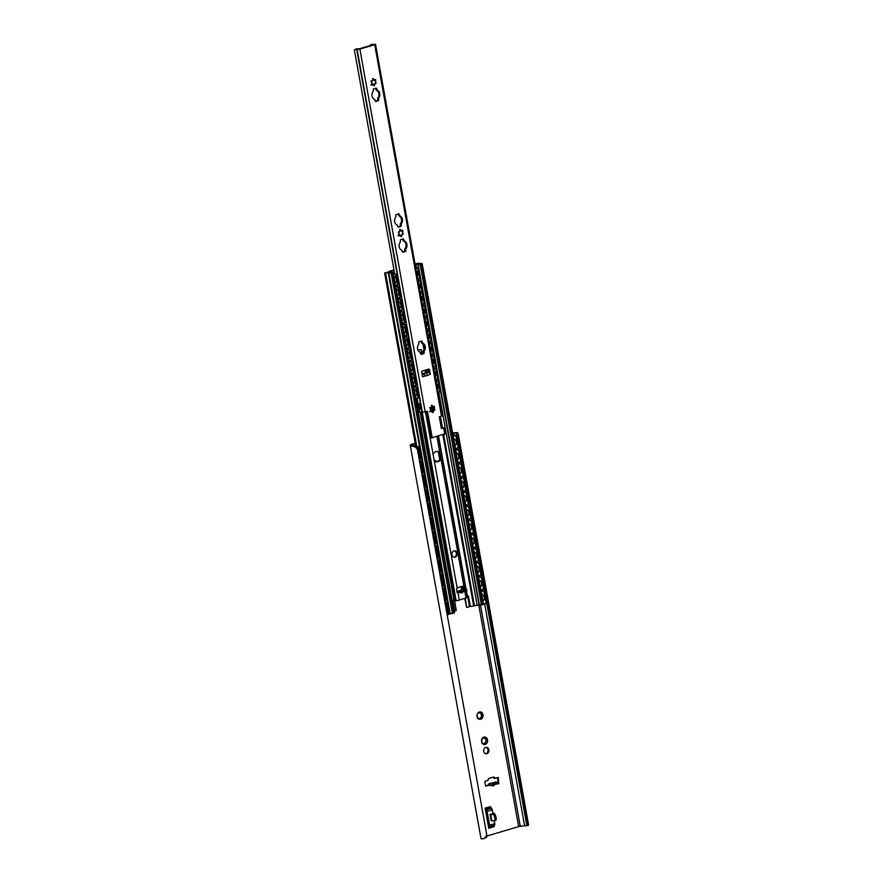 <?xml version="1.0" encoding="UTF-8"?>
<svg xmlns="http://www.w3.org/2000/svg" width="883" height="883" viewBox="0 0 883 883"><rect width="100%" height="100%" fill="white"/><g stroke="black" fill="none" stroke-linecap="round" stroke-linejoin="round"><path stroke-width="1.32" d="M485.749 747.437A3.234 2.638 -86.9 0 1 486.489 747.349A3.234 2.638 -86.9 0 1 488.939 750.716A3.234 2.638 -86.9 0 1 486.136 753.806A3.234 2.638 -86.9 0 1 483.674 750.881A3.234 2.638 -86.9 0 1 485.749 747.437M485.672 753.729A3.234 2.638 93.1 0 0 488.012 750.671A3.234 2.638 93.1 0 0 486.014 747.371M484.259 737.316L484.855 738.265L486.588 737.846L487.041 738.541A3.742 3.046 -86.9 0 1 487.548 741.345L487.306 742.261A3.742 3.046 -86.9 0 1 485.573 744.248L482.041 742.967A3.742 3.046 -86.9 0 1 481.544 740.175L483.52 737.261L484.259 737.316L483.509 737.272A3.742 3.046 -86.9 0 0 481.776 739.259M484.281 737.04A3.742 3.046 -86.9 0 1 486.522 737.857M482.085 743.331A1.424 1.17 -86.9 0 1 482.681 743.166L482.184 743.497M484.811 744.468A3.742 3.046 -86.9 0 1 482.571 743.663M487.041 738.541L487.548 741.345M484.59 744.292L484.679 743.85A1.424 1.17 -86.9 0 1 485.915 742.217L486.853 742.283C485.374 742.228 484.899 742.769 485.44 743.894L485.573 744.248M482.041 742.967L481.544 740.175M484.679 738.243A1.424 1.17 -86.9 0 1 483.498 737.283M415.308 443.597L411.842 444.778L411.919 445.529A3.841 0.618 -10.2 0 0 411.919 445.54A3.841 0.618 -10.2 0 0 413.233 445.772L416.29 446.224L417.438 449.48L486.676 834.325L486.654 837.294L483.895 838.464M452.626 432.968L454.458 432.747A5.441 0.883 169.8 0 1 457.504 432.659L458.178 433.553L458.1 437.438L456.301 434.37L526.864 825.737A3.841 0.618 -10.2 0 0 524.601 825.782L518.641 826.62L486.831 836.035M477.526 717.835A3.742 3.046 -86.9 0 1 477.019 715.042L477.25 714.126A3.742 3.046 -86.9 0 1 478.994 712.128L479.756 711.908A3.742 3.046 -86.9 0 1 481.997 712.724L482.515 713.409A3.742 3.046 -86.9 0 1 483.023 716.212L482.791 717.128A3.742 3.046 -86.9 0 1 481.047 719.115L480.286 719.336A3.742 3.046 -86.9 0 1 478.045 718.53L477.019 715.042M434.05 460.496L434.535 460.584A3.742 3.046 -86.9 0 1 436.776 461.39L437.24 461.677M494.072 785.164L493.189 785.991L491.246 785.296M491.544 785.318L489.557 785.594L489.447 785.009L485.584 786.157L484.734 781.444L488.1 780.318A1.623 1.313 -86.9 0 1 489.105 778.365L493.299 777.128A1.623 1.313 -86.9 0 1 494.866 778.32L498.266 777.437L498.641 782.283M492.857 813.155L493.001 813.111A2.02 1.645 -86.9 0 1 494.944 814.49M488.752 828.276L485.131 808.166L486.367 809.832A2.02 1.126 73.5 0 1 487.107 811.411L489.59 825.186A2.02 1.126 73.5 0 1 489.414 826.709L488.752 828.276L493.906 826.742L494.568 825.186A2.02 1.126 -106.5 0 0 494.745 823.651L494.226 820.804M486.312 742.228L486.39 741.08A1.424 1.17 -86.9 0 1 485.981 738.806L486.003 738.011M479.756 711.908L480.341 713.133L481.997 712.724M480.286 719.336L478.045 718.53M477.56 718.199A1.424 1.17 -86.9 0 1 478.167 718.034L477.659 718.365M480.164 713.111A1.424 1.17 -86.9 0 1 478.983 712.151L477.284 714.093M482.515 713.409L483.023 716.212M480.065 719.159L480.164 718.718A1.424 1.17 -86.9 0 1 481.39 717.084L482.339 717.151C480.849 717.095 480.385 717.636 480.926 718.762L481.047 719.115M481.787 717.095L481.864 715.947A1.424 1.17 -86.9 0 1 481.456 713.674L481.478 712.879M435.816 461.71L436.776 461.39M436.908 451.401A5.254 4.283 93.1 0 1 439.657 453.365L440.407 457.571A5.254 4.283 93.1 0 1 436.345 461.842L436.257 461.555M492.659 783.751L493.619 782.404L494.458 782.735L490.628 783.298M485.529 785.837L488.575 784.943M489.447 785.009L488.575 784.965A2.02 1.126 73.5 0 1 489.215 783.674A2.02 1.126 73.5 0 1 489.436 783.651L491.776 783.773L491.809 785.495L498.575 783.497M495.242 781.93L497.935 782.36L491.29 783.916M498.144 781.919L497.394 777.691M494.888 778.431L493.928 778.265A1.623 1.313 93.1 0 0 493.189 777.161M526.665 825.45L527.339 822.283C528.52 824.358 528.796 825.384 528.166 825.362M528.608 825.02L527.085 825.76M486.676 834.325C486.169 836.896 484.811 838.397 482.593 838.85L484.557 838.353M417.438 449.48C416.081 447.405 414.248 446.29 411.942 446.158A5.441 0.883 169.8 0 1 410.352 445.827A5.441 0.883 169.8 0 1 410.341 445.816L410.275 445.076A3.642 0.585 169.8 0 1 411.743 444.326L415.253 443.288M482.593 838.85A5.441 0.883 169.8 0 1 481.003 838.519A5.441 0.883 169.8 0 1 481.003 838.508L410.352 445.838M457.504 432.659L456.213 433.045L456.301 434.37L456.213 433.045A3.841 0.618 -10.2 0 0 453.95 433.089L452.67 433.233M495.385 820.428A2.02 1.126 -106.5 0 0 495.606 820.395A2.02 1.126 -106.5 0 0 496.202 818.519L494.91 818.905A2.02 1.126 73.5 0 1 494.314 820.782A2.02 1.126 73.5 0 1 494.094 820.804L491.202 820.76L490.065 814.435L491.577 813.994M494.91 818.905L494.491 816.554L495.771 816.168L496.202 818.519M491.489 814.016L494.248 814.137L492.968 814.523A2.02 1.126 73.5 0 1 494.491 816.554M495.771 816.168A2.02 1.126 -106.5 0 0 494.248 814.137M492.968 814.523L490.065 814.479M491.676 813.994L492.935 813.629L492.261 809.888A2.02 1.126 -106.5 0 0 491.522 808.298L490.286 806.643L485.131 808.166M488.332 825.903L485.562 810.539M493.917 814.126A2.02 1.645 93.1 0 0 492.99 813.111M458.1 437.438L527.339 822.283M465.087 598.486L466.71 607.504L464.745 598.586M454.469 600.606L456.257 610.583L454.613 600.617M461.632 590.418A3.157 2.572 -86.9 0 1 461.445 589.756L461.224 586.643M461.555 586.544L461.798 589.767A3.157 2.572 93.1 0 0 461.875 590.131M438.785 452.328L439.988 458.994M470.595 606.345L466.71 607.504M439.723 459.524L438.376 451.997M481.599 594.016A3.642 2.384 71.6 0 1 484.215 597.438A3.642 2.384 71.6 0 1 482.913 600.937A3.642 2.384 71.6 0 1 482.846 600.959A3.642 3.642 0 0 0 483.111 600.859M445.518 605.583A3.642 1.634 75.1 0 1 446.566 611.356M479.061 579.877A3.642 2.384 71.6 0 1 481.665 583.31A3.642 2.384 71.6 0 1 480.374 586.798A3.642 2.384 71.6 0 1 480.308 586.82M442.979 591.444A3.642 1.634 75.1 0 1 444.017 597.217M476.511 565.738A3.642 2.384 71.6 0 1 479.127 569.171A3.642 2.384 71.6 0 1 477.824 572.67A3.642 2.384 71.6 0 1 477.758 572.681M440.429 577.305A3.642 1.634 75.1 0 1 441.478 583.089M473.972 551.599A3.642 2.384 71.6 0 1 476.577 555.032A3.642 2.384 71.6 0 1 475.286 558.531A3.642 2.384 71.6 0 1 475.22 558.542M437.891 563.166A3.642 1.634 75.1 0 1 438.928 568.95M471.423 537.471A3.642 2.384 71.6 0 1 474.039 540.893A3.642 2.384 71.6 0 1 472.736 544.392A3.642 2.384 71.6 0 1 472.681 544.414M435.352 549.027A3.642 1.634 75.1 0 1 436.39 554.811M468.884 523.332A3.642 2.384 71.6 0 1 471.5 526.754A3.642 2.384 71.6 0 1 470.197 530.253A3.642 2.384 71.6 0 1 470.131 530.275M432.802 534.888A3.642 1.634 75.1 0 1 433.84 540.672M466.334 509.193A3.642 2.384 71.6 0 1 468.95 512.615A3.642 2.384 71.6 0 1 467.648 516.114A3.642 2.384 71.6 0 1 467.593 516.136A3.642 3.642 0 0 0 467.847 516.036M430.264 520.76A3.642 1.634 75.1 0 1 431.301 526.533M463.796 495.054A3.642 2.384 71.6 0 1 466.412 498.487A3.642 2.384 71.6 0 1 465.109 501.974A3.642 2.384 71.6 0 1 465.043 501.997M427.714 506.621A3.642 1.634 75.1 0 1 428.752 512.394M461.257 480.915A3.642 2.384 71.6 0 1 463.862 484.348A3.642 2.384 71.6 0 1 462.56 487.846A3.642 2.384 71.6 0 1 462.504 487.858M425.176 492.482A3.642 1.634 75.1 0 1 426.213 498.266M458.707 466.776A3.642 2.384 71.6 0 1 461.323 470.209A3.642 2.384 71.6 0 1 460.021 473.707A3.642 2.384 71.6 0 1 459.955 473.729M422.626 478.343A3.642 1.634 75.1 0 1 423.663 484.127M456.169 452.648A3.642 2.384 71.6 0 1 458.774 456.07A3.642 2.384 71.6 0 1 457.471 459.568A3.642 2.384 71.6 0 1 457.416 459.59M420.087 464.204A3.642 1.634 75.1 0 1 421.125 469.988M448.078 614.656A2.02 0.905 -104.9 0 0 448.244 614.656A2.02 0.905 -104.9 0 0 448.674 612.824L448.156 612.957A2.02 0.905 75.1 0 1 447.714 614.789A2.02 0.905 75.1 0 1 447.549 614.8L447.173 614.756M446.599 604.325L447.118 604.182A2.02 0.905 -104.9 0 0 445.816 602.096L445.286 602.239A2.02 0.905 75.1 0 1 446.599 604.325L448.156 612.957M447.118 604.182L448.674 612.824M485.341 603.63A2.02 1.325 -108.4 0 0 485.573 603.586A2.02 1.325 -108.4 0 0 486.301 601.665L485.86 601.809A2.02 1.325 71.6 0 1 485.131 603.729A2.02 1.325 71.6 0 1 484.855 603.773L483.354 603.773M484.303 593.177L484.745 593.023A2.02 1.325 -108.4 0 0 483.023 591.058L482.593 591.202A2.02 1.325 71.6 0 1 484.303 593.177L485.86 601.809M482.593 591.202L481.092 591.202M484.745 593.023L486.301 601.665M445.529 600.528A2.02 0.905 -104.9 0 0 445.694 600.517A2.02 0.905 -104.9 0 0 446.136 598.685L445.606 598.829A2.02 0.905 75.1 0 1 445.175 600.65A2.02 0.905 75.1 0 1 445.01 600.661L444.624 600.617M444.061 590.186L444.579 590.043A2.02 0.905 -104.9 0 0 443.266 587.957L442.747 588.1A2.02 0.905 75.1 0 1 444.061 590.186L445.606 598.829M444.579 590.043L446.136 598.685M482.802 589.491A2.02 1.325 -108.4 0 0 483.023 589.447A2.02 1.325 -108.4 0 0 483.752 587.526L483.321 587.67A2.02 1.325 71.6 0 1 482.593 589.59A2.02 1.325 71.6 0 1 482.306 589.634L480.816 589.634M481.765 579.038L482.195 578.895A2.02 1.325 -108.4 0 0 480.484 576.919L480.043 577.074A2.02 1.325 71.6 0 1 481.765 579.038L483.321 587.67M480.043 577.074L478.553 577.063M482.195 578.895L483.752 587.526M442.99 586.389A2.02 0.905 -104.9 0 0 443.156 586.378A2.02 0.905 -104.9 0 0 443.586 584.546L443.067 584.689A2.02 0.905 75.1 0 1 442.626 586.522A2.02 0.905 75.1 0 1 442.46 586.522L442.085 586.478M441.511 576.047L442.041 575.904A2.02 0.905 -104.9 0 0 440.727 573.818L440.209 573.961A2.02 0.905 75.1 0 1 441.511 576.047L443.067 584.689M442.041 575.904L443.586 584.546M480.253 575.352A2.02 1.325 -108.4 0 0 480.484 575.308A2.02 1.325 -108.4 0 0 481.213 573.398L480.771 573.542A2.02 1.325 71.6 0 1 480.043 575.451A2.02 1.325 71.6 0 1 479.767 575.495L478.266 575.495M479.226 564.899L479.657 564.756A2.02 1.325 -108.4 0 0 477.935 562.791L477.504 562.935A2.02 1.325 71.6 0 1 479.226 564.899L480.771 573.542M477.504 562.935L476.003 562.924M479.657 564.756L481.213 573.398M440.44 572.25A2.02 0.905 -104.9 0 0 440.606 572.239A2.02 0.905 -104.9 0 0 441.047 570.407L440.518 570.55A2.02 0.905 75.1 0 1 440.087 572.383A2.02 0.905 75.1 0 1 439.922 572.394L439.546 572.339M438.972 561.908L439.491 561.776A2.02 0.905 -104.9 0 0 438.189 559.679L437.659 559.822A2.02 0.905 75.1 0 1 438.972 561.908L440.518 570.55M439.491 561.776L441.047 570.407M477.714 561.213A2.02 1.325 -108.4 0 0 477.935 561.169A2.02 1.325 -108.4 0 0 478.663 559.259L478.233 559.403A2.02 1.325 71.6 0 1 477.504 561.312A2.02 1.325 71.6 0 1 477.217 561.356L475.727 561.356M476.677 550.76L477.107 550.617A2.02 1.325 -108.4 0 0 475.396 548.652L474.955 548.796A2.02 1.325 71.6 0 1 476.677 550.76L478.233 559.403M474.955 548.796L473.465 548.796M477.107 550.617L478.663 559.259M437.902 558.111A2.02 0.905 -104.9 0 0 438.067 558.1A2.02 0.905 -104.9 0 0 438.498 556.279L437.979 556.411A2.02 0.905 75.1 0 1 437.549 558.244A2.02 0.905 75.1 0 1 437.372 558.255L436.997 558.199M436.423 547.769L436.953 547.637A2.02 0.905 -104.9 0 0 435.639 545.551L435.12 545.683A2.02 0.905 75.1 0 1 436.423 547.769L437.979 556.411M436.953 547.637L438.498 556.279M475.164 547.074A2.02 1.325 -108.4 0 0 475.396 547.03A2.02 1.325 -108.4 0 0 476.125 545.12L475.683 545.264A2.02 1.325 71.6 0 1 474.966 547.184A2.02 1.325 71.6 0 1 474.679 547.228L473.178 547.217M474.138 536.621L474.568 536.478A2.02 1.325 -108.4 0 0 472.846 534.513L472.416 534.656A2.02 1.325 71.6 0 1 474.138 536.621L475.683 545.264M472.416 534.656L470.926 534.656M474.568 536.478L476.125 545.12M435.352 543.972A2.02 0.905 -104.9 0 0 435.529 543.961A2.02 0.905 -104.9 0 0 435.959 542.14L435.44 542.272A2.02 0.905 75.1 0 1 434.999 544.105A2.02 0.905 75.1 0 1 434.833 544.116L434.458 544.071M433.884 533.641L434.403 533.498A2.02 0.905 -104.9 0 0 433.1 531.411L432.571 531.544A2.02 0.905 75.1 0 1 433.884 533.641L435.44 542.272M434.403 533.498L435.959 542.14M472.626 532.946A2.02 1.325 -108.4 0 0 472.858 532.902A2.02 1.325 -108.4 0 0 473.575 530.981L473.145 531.125A2.02 1.325 71.6 0 1 472.416 533.045A2.02 1.325 71.6 0 1 472.129 533.089L470.639 533.078M471.588 522.482L472.03 522.339A2.02 1.325 -108.4 0 0 470.308 520.374L469.877 520.517A2.02 1.325 71.6 0 1 471.588 522.482L473.145 531.125M469.877 520.517L468.376 520.517M472.03 522.339L473.575 530.981M432.813 529.844A2.02 0.905 -104.9 0 0 432.979 529.833A2.02 0.905 -104.9 0 0 433.421 528.001L432.891 528.144A2.02 0.905 75.1 0 1 432.46 529.966A2.02 0.905 75.1 0 1 432.295 529.977L431.908 529.932M431.334 519.502L431.864 519.359A2.02 0.905 -104.9 0 0 430.551 517.272L430.032 517.416A2.02 0.905 75.1 0 1 431.334 519.502L432.891 528.144M431.864 519.359L433.421 528.001M470.076 518.807A2.02 1.325 -108.4 0 0 470.308 518.763A2.02 1.325 -108.4 0 0 471.036 516.842L470.606 516.985A2.02 1.325 71.6 0 1 469.877 518.906A2.02 1.325 71.6 0 1 469.59 518.95L468.089 518.95M469.05 508.354L469.48 508.211A2.02 1.325 -108.4 0 0 467.769 506.235L467.328 506.378A2.02 1.325 71.6 0 1 469.05 508.354L470.606 516.985M467.328 506.378L465.838 506.378M469.48 508.211L471.036 516.842M430.275 515.705A2.02 0.905 -104.9 0 0 430.44 515.694A2.02 0.905 -104.9 0 0 430.871 513.862L430.352 514.005A2.02 0.905 75.1 0 1 429.911 515.827A2.02 0.905 75.1 0 1 429.745 515.838L429.37 515.793M428.796 505.363L429.315 505.219A2.02 0.905 -104.9 0 0 428.012 503.133L427.482 503.277A2.02 0.905 75.1 0 1 428.796 505.363L430.352 514.005M429.315 505.219L430.871 513.862M467.537 504.668A2.02 1.325 -108.4 0 0 467.769 504.623A2.02 1.325 -108.4 0 0 468.487 502.703L468.056 502.857A2.02 1.325 71.6 0 1 467.328 504.767A2.02 1.325 71.6 0 1 467.052 504.811L465.551 504.811M466.5 494.215L466.941 494.072A2.02 1.325 -108.4 0 0 465.22 492.107L464.789 492.25A2.02 1.325 71.6 0 1 466.5 494.215L468.056 502.857M464.789 492.25L463.288 492.239M466.941 494.072L468.487 502.703M427.725 501.566A2.02 0.905 -104.9 0 0 427.891 501.555A2.02 0.905 -104.9 0 0 428.332 499.723L427.802 499.866A2.02 0.905 75.1 0 1 427.372 501.699A2.02 0.905 75.1 0 1 427.206 501.71L426.82 501.654M426.246 491.224L426.776 491.091A2.02 0.905 -104.9 0 0 425.463 488.994L424.944 489.138A2.02 0.905 75.1 0 1 426.246 491.224L427.802 499.866M426.776 491.091L428.332 499.723M464.999 490.529A2.02 1.325 -108.4 0 0 465.22 490.484A2.02 1.325 -108.4 0 0 465.948 488.575L465.518 488.718A2.02 1.325 71.6 0 1 464.789 490.628A2.02 1.325 71.6 0 1 464.502 490.672L463.012 490.672M463.961 480.076L464.392 479.933A2.02 1.325 -108.4 0 0 462.681 477.968L462.239 478.111A2.02 1.325 71.6 0 1 463.961 480.076L465.518 488.718M462.239 478.111L460.749 478.111M464.392 479.933L465.948 488.575M425.187 487.427A2.02 0.905 -104.9 0 0 425.352 487.416A2.02 0.905 -104.9 0 0 425.783 485.584L425.264 485.727A2.02 0.905 75.1 0 1 424.822 487.559A2.02 0.905 75.1 0 1 424.657 487.571L424.281 487.515M423.708 477.085L424.226 476.952A2.02 0.905 -104.9 0 0 422.924 474.866L422.394 474.999A2.02 0.905 75.1 0 1 423.708 477.085L425.264 485.727M424.226 476.952L425.783 485.584M462.449 476.39A2.02 1.325 -108.4 0 0 462.681 476.345A2.02 1.325 -108.4 0 0 463.409 474.436L462.968 474.579A2.02 1.325 71.6 0 1 462.239 476.489A2.02 1.325 71.6 0 1 461.964 476.533L460.462 476.533M461.412 465.937L461.853 465.794A2.02 1.325 -108.4 0 0 460.131 463.829L459.701 463.972A2.02 1.325 71.6 0 1 461.412 465.937L462.968 474.579M459.701 463.972L458.2 463.972M461.853 465.794L463.409 474.436M422.637 473.288A2.02 0.905 -104.9 0 0 422.802 473.277A2.02 0.905 -104.9 0 0 423.244 471.456L422.714 471.588A2.02 0.905 75.1 0 1 422.284 473.42A2.02 0.905 75.1 0 1 422.118 473.431L421.732 473.376M421.158 462.957L421.688 462.813A2.02 0.905 -104.9 0 0 420.374 460.727L419.855 460.86A2.02 0.905 75.1 0 1 421.158 462.957L422.714 471.588M421.688 462.813L423.244 471.456M459.911 462.25A2.02 1.325 -108.4 0 0 460.131 462.217A2.02 1.325 -108.4 0 0 460.86 460.297L460.429 460.44A2.02 1.325 71.6 0 1 459.701 462.361A2.02 1.325 71.6 0 1 459.414 462.405L457.924 462.394M458.873 451.798L459.303 451.654A2.02 1.325 -108.4 0 0 457.593 449.69L457.151 449.833A2.02 1.325 71.6 0 1 458.873 451.798L460.429 460.44M457.151 449.833L455.661 449.833M459.303 451.654L460.86 460.297M417.538 450.076A3.642 1.634 75.1 0 1 418.586 455.849M453.619 438.509A3.642 2.384 71.6 0 1 456.235 441.93A3.642 2.384 71.6 0 1 454.933 445.429A3.642 2.384 71.6 0 1 454.866 445.451M420.098 459.149A2.02 0.905 -104.9 0 0 420.264 459.149A2.02 0.905 -104.9 0 0 420.694 457.317L420.176 457.449A2.02 0.905 75.1 0 1 419.734 459.281A2.02 0.905 75.1 0 1 419.568 459.292L419.193 459.248M418.619 448.818L419.138 448.674A2.02 0.905 -104.9 0 0 417.836 446.588L417.306 446.732A2.02 0.905 75.1 0 1 418.619 448.818L420.176 457.449M417.306 446.732L416.511 446.621M419.138 448.674L420.694 457.317M457.361 448.123A2.02 1.325 -108.4 0 0 457.593 448.078A2.02 1.325 -108.4 0 0 458.321 446.158L457.88 446.301A2.02 1.325 71.6 0 1 457.151 448.222A2.02 1.325 71.6 0 1 456.875 448.266L455.374 448.266M456.323 437.67L456.765 437.515A2.02 1.325 -108.4 0 0 455.043 435.551L454.613 435.694A2.02 1.325 71.6 0 1 456.323 437.67L457.88 446.301M454.613 435.694L453.111 435.694M456.765 437.515L458.321 446.158M444.877 601.974L445.816 602.096M481.069 591.058L483.023 591.058M415.65 445.496L414.403 445.871M478.531 576.919L480.484 576.919M442.328 587.835L443.266 587.957M475.981 562.78L477.935 562.791M439.789 573.696L440.727 573.818M414.127 445.827L415.451 445.352M437.24 559.557L438.189 559.679M473.443 548.641L475.396 548.652M470.893 534.513L472.846 534.513M434.701 545.429L435.639 545.551M468.354 520.374L470.308 520.374M432.151 531.29L433.1 531.411M429.613 517.151L430.551 517.272M465.805 506.235L467.769 506.235M463.266 492.096L465.22 492.107M427.063 503.012L428.012 503.133M460.716 477.957L462.681 477.968M424.524 488.873L425.463 488.994M421.975 474.745L422.924 474.866M458.178 463.829L460.131 463.829M455.628 449.69L457.593 449.69M419.436 460.606L420.374 460.727M453.089 435.551L455.043 435.551M416.39 446.401L417.836 446.588M456.257 610.583L454.392 611.135M436.114 451.544A5.254 4.283 -86.9 0 1 437.328 451.401A5.254 4.283 -86.9 0 1 439.833 452.593L440.937 458.719A5.254 4.283 -86.9 0 1 436.754 461.897A5.254 4.283 -86.9 0 1 434.237 460.694L433.134 454.579A5.254 4.283 -86.9 0 1 436.114 451.544M459.668 592.46L457.14 592.747L456.5 589.204L457.217 588.398A0.806 0.662 -86.9 0 1 457.725 587.67L463.2 586.047A0.806 0.662 -86.9 0 1 463.917 586.411L464.05 586.996L463.167 586.599A0.806 0.662 93.1 0 0 462.924 586.135L463.487 589.491L462.88 586.146M453.972 557.195A3.234 2.638 93.1 0 0 456.379 554.127A3.234 2.638 93.1 0 0 454.326 550.815M464.05 586.996L464.679 586.787L465.153 589.369M467.339 597.46L466.169 590.992L467.328 597.614L456.864 600.705L453.906 599.7A1.214 0.993 -86.9 0 0 453.067 601.18L454.657 610.021A1.214 0.993 93.1 0 1 454.116 611.389M432.284 406.577L432.317 410.805A5.254 4.283 -86.9 0 1 432.195 411.103M453.994 550.893A3.234 2.638 -86.9 0 1 454.734 550.804A3.234 2.638 -86.9 0 1 457.195 554.171A3.234 2.638 -86.9 0 1 454.381 557.261A3.234 2.638 -86.9 0 1 451.93 554.347A3.234 2.638 -86.9 0 1 453.994 550.893M426.942 413.708A5.254 4.283 -86.9 0 1 425.617 412.791L424.966 411.997M431.445 410.893A5.254 4.283 93.1 0 0 431.787 409.668L431.566 406.82M464.359 589.325L463.939 586.996M456.864 600.705L456.147 600.661L422.262 412.339M461.555 591.18L462.405 589.844L459.789 590.617M457.096 592.493L457.615 592.338A1.821 1.015 73.5 0 1 458.2 591.058A1.821 1.015 73.5 0 1 458.398 591.036L459.933 591.113L460.032 592.648L466.798 590.65M458.409 592.394L457.615 592.35M464.193 589.314L466.367 589.491L459.458 591.257M463.001 591.93L462.107 592.99L460.407 592.636M394.017 270.198L389.933 271.478L392.482 272.417L388.332 273.046A3.841 0.618 -10.2 0 0 385.573 272.957L388.586 271.92L386.125 272.648A5.254 0.85 169.8 0 1 389.723 272.814A5.254 0.85 169.8 0 1 389.69 272.957L391.798 272.328A4.812 0.773 169.8 0 1 388.862 272.196L388.984 271.401L393.123 270.176A3.642 0.585 169.8 0 1 393.973 269.955M470.484 606.29A1.214 0.993 -86.9 0 1 469.303 605.396L467.714 596.566A1.214 0.993 93.1 0 0 467.217 595.771M483.156 604.259L471.301 606.334A1.214 0.993 93.1 0 1 470.12 605.44L468.531 596.61A1.214 0.993 -86.9 0 0 467.273 595.738L466.997 596.213M420.948 411.953L454.756 599.844L453.906 599.7L420.142 411.997M454.127 612.89L449.657 613.906A3.841 0.618 -10.2 0 0 448.73 613.696M388.586 271.92L388.686 272.505M415.021 263.807L418.465 263.222A3.841 0.618 -10.2 0 0 418.465 263.266A3.841 0.618 -10.2 0 0 420.849 263.41L422.129 263.498L420.12 264.227L415.131 264.425M415.087 264.183L416.368 264.05A4.812 0.773 169.8 0 1 419.171 264.227L421.279 263.598A5.254 0.85 169.8 0 1 417.074 263.52A5.254 0.85 169.8 0 1 417.074 263.487L415.076 264.083M427.935 369.359L428.487 372.383M427.769 372.35L427.273 369.547M418.056 350.352L421.191 349.436L421.997 352.825L421.445 353.2L421.997 352.825M421.798 353.211L420.606 353.564M416.588 389.447L417.118 389.304A2.02 0.828 -104.4 0 0 415.882 387.196L415.352 387.339A2.02 0.828 75.6 0 1 416.588 389.447L417.858 396.511A2.02 0.828 75.6 0 1 417.482 398.332A2.02 0.828 75.6 0 1 417.328 398.332L415.738 398.078M417.118 389.304L417.858 396.511M415.352 387.339L413.752 387.074M414.215 389.657A3.19 3.19 0 0 1 414.524 389.569A3.19 1.313 75.6 0 1 414.502 389.569A3.19 1.313 75.6 0 1 416.566 392.339A3.19 1.313 75.6 0 1 416.092 395.761A3.19 1.313 75.6 0 1 416.081 395.761M417.615 398.255L417.869 398.2A2.02 0.828 -104.4 0 0 418.012 398.189A2.02 0.828 -104.4 0 0 418.387 396.379M439.171 391.886A2.02 1.391 -109.1 0 0 439.392 391.842A2.02 1.391 -109.1 0 0 440.153 389.911L439.734 390.054A2.02 1.391 70.9 0 1 438.972 391.986A2.02 1.391 70.9 0 1 438.663 392.041L438.1 392.041M438.465 382.99L438.884 382.847A2.02 1.391 -109.1 0 0 437.096 380.893L436.688 381.048A2.02 1.391 70.9 0 1 438.465 382.99L439.734 390.054M436.688 381.048L436.114 381.048M436.621 383.862A3.19 2.185 70.9 0 1 437.593 389.237M438.884 382.847L440.153 389.911M414.326 376.875L414.855 376.743A2.02 0.828 -104.4 0 0 413.63 374.635L413.089 374.767A2.02 0.828 75.6 0 1 414.326 376.875L415.595 383.95A2.02 0.828 75.6 0 1 415.22 385.761A2.02 0.828 75.6 0 1 415.065 385.772L413.476 385.507M414.855 376.743L416.136 383.807L415.595 383.95M413.089 374.767L411.5 374.513M411.964 377.085A3.19 3.19 0 0 1 412.262 376.997A3.19 1.313 75.6 0 1 412.24 377.008A3.19 1.313 75.6 0 1 414.304 379.767A3.19 1.313 75.6 0 1 413.829 383.189A3.19 1.313 75.6 0 1 413.818 383.2M415.352 385.694L415.606 385.628A2.02 0.828 -104.4 0 0 415.761 385.628A2.02 0.828 -104.4 0 0 416.136 383.807M411.456 374.282L413.63 374.635M436.908 379.326A2.02 1.391 -109.1 0 0 437.129 379.271A2.02 1.391 -109.1 0 0 437.891 377.35L437.471 377.494A2.02 1.391 70.9 0 1 436.71 379.414A2.02 1.391 70.9 0 1 436.401 379.469L435.838 379.48M433.829 368.343L434.425 368.476A2.02 1.391 70.9 0 1 436.202 370.419L437.891 377.35M436.202 370.419L437.471 377.494M436.621 370.275A2.02 1.391 -109.1 0 0 434.844 368.332M412.063 364.315L412.604 364.171A2.02 0.828 -104.4 0 0 411.368 362.063L410.827 362.207A2.02 0.828 75.6 0 1 412.063 364.315L413.332 371.379A2.02 0.828 75.6 0 1 412.957 373.2A2.02 0.828 75.6 0 1 412.814 373.2L411.213 372.946M409.193 361.71L411.368 362.063M409.127 361.346L410.363 361.081L409.149 361.456M410.827 362.207L409.237 361.942M412.604 364.171L413.332 371.379M413.089 373.123L413.343 373.067A2.02 0.828 -104.4 0 0 413.498 373.056A2.02 0.828 -104.4 0 0 413.873 371.246M434.646 366.754A2.02 1.391 -109.1 0 0 434.866 366.71A2.02 1.391 -109.1 0 0 435.628 364.778L435.209 364.922A2.02 1.391 70.9 0 1 434.447 366.853A2.02 1.391 70.9 0 1 434.138 366.909L433.575 366.909M433.939 357.858L434.359 357.714A2.02 1.391 -109.1 0 0 432.582 355.761L432.162 355.915A2.02 1.391 70.9 0 1 433.939 357.858L435.209 364.922M432.162 355.915L431.599 355.915M432.107 358.73A3.19 2.185 70.9 0 1 433.067 364.105M434.359 357.714L435.628 364.778M409.8 351.743L410.341 351.611A2.02 0.828 -104.4 0 0 409.105 349.502L408.564 349.635A2.02 0.828 75.6 0 1 409.8 351.743L411.07 358.818A2.02 0.828 75.6 0 1 410.694 360.628A2.02 0.828 75.6 0 1 410.551 360.639L408.95 360.374M410.341 351.611L411.61 358.675L411.07 358.818M408.564 349.635L406.975 349.381M407.438 351.953A3.19 3.19 0 0 1 407.736 351.864A3.19 1.313 75.6 0 1 407.714 351.875A3.19 1.313 75.6 0 1 409.778 354.635A3.19 1.313 75.6 0 1 409.304 358.056A3.19 1.313 75.6 0 1 409.293 358.068M410.827 360.562L411.081 360.496A2.02 0.828 -104.4 0 0 411.235 360.496A2.02 0.828 -104.4 0 0 411.61 358.675M406.931 349.149L409.105 349.502M432.383 354.193A2.02 1.391 -109.1 0 0 432.604 354.138A2.02 1.391 -109.1 0 0 433.365 352.218L432.946 352.361A2.02 1.391 70.9 0 1 432.184 354.282A2.02 1.391 70.9 0 1 431.875 354.337L431.312 354.348M429.315 343.211L429.9 343.344A2.02 1.391 70.9 0 1 431.677 345.286L433.365 352.218M431.677 345.286L432.946 352.361M432.096 345.143A2.02 1.391 -109.1 0 0 430.319 343.2M407.538 339.182L408.078 339.039A2.02 0.828 -104.4 0 0 406.842 336.931L406.312 337.074A2.02 0.828 75.6 0 1 407.538 339.182L408.818 346.246A2.02 0.828 75.6 0 1 408.432 348.068A2.02 0.828 75.6 0 1 408.288 348.068L406.688 347.814M404.668 336.578L406.842 336.931M405.849 335.97L404.624 336.324M404.602 336.213L405.849 335.948M406.312 337.074L404.712 336.809M408.078 339.039L408.818 346.246M408.575 347.99L408.818 347.935A2.02 0.828 -104.4 0 0 408.972 347.924A2.02 0.828 -104.4 0 0 409.348 346.114M430.131 341.622A2.02 1.391 -109.1 0 0 430.341 341.578A2.02 1.391 -109.1 0 0 431.103 339.646L430.694 339.789A2.02 1.391 70.9 0 1 429.922 341.721A2.02 1.391 70.9 0 1 429.624 341.776L429.05 341.776M429.414 332.725L429.833 332.582A2.02 1.391 -109.1 0 0 428.056 330.628L427.637 330.783A2.02 1.391 70.9 0 1 429.414 332.725L430.694 339.789M427.637 330.783L427.074 330.783M427.582 333.597A3.19 2.185 70.9 0 1 428.542 338.973M429.833 332.582L431.103 339.646M405.286 326.611L405.816 326.478A2.02 0.828 -104.4 0 0 404.58 324.37L404.05 324.502A2.02 0.828 75.6 0 1 405.286 326.611L406.555 333.686A2.02 0.828 75.6 0 1 406.18 335.496A2.02 0.828 75.6 0 1 406.025 335.507L404.425 335.242M405.816 326.478L406.555 333.686M404.05 324.502L402.449 324.249M403.189 326.743L403.189 326.743A3.19 1.313 75.6 0 1 405.264 329.502A3.19 1.313 75.6 0 1 404.789 332.924A3.19 1.313 75.6 0 1 404.778 332.935A3.19 3.19 0 0 1 404.039 333.034M406.312 335.43L406.555 335.363A2.02 0.828 -104.4 0 0 406.71 335.363A2.02 0.828 -104.4 0 0 407.085 333.542M402.405 324.017L404.58 324.37M427.869 329.061A2.02 1.391 -109.1 0 0 428.078 329.006A2.02 1.391 -109.1 0 0 428.851 327.085L428.432 327.229A2.02 1.391 70.9 0 1 427.67 329.149A2.02 1.391 70.9 0 1 427.361 329.204L426.787 329.216M424.789 318.079L425.374 318.211A2.02 1.391 70.9 0 1 427.162 320.154L428.851 327.085M427.162 320.154L428.432 327.229M427.571 320.01A2.02 1.391 -109.1 0 0 425.794 318.068M403.023 314.05L403.553 313.906A2.02 0.828 -104.4 0 0 402.317 311.798L401.787 311.942A2.02 0.828 75.6 0 1 403.023 314.05L404.293 321.114A2.02 0.828 75.6 0 1 403.917 322.935A2.02 0.828 75.6 0 1 403.763 322.935L402.173 322.681M400.154 311.445L402.317 311.798M400.087 311.081L401.324 310.816L400.098 311.191M401.787 311.942L400.187 311.677M403.553 313.906L404.293 321.114M404.05 322.858L404.304 322.803A2.02 0.828 -104.4 0 0 404.447 322.792A2.02 0.828 -104.4 0 0 404.822 320.982M425.606 316.489A2.02 1.391 -109.1 0 0 425.816 316.445A2.02 1.391 -109.1 0 0 426.588 314.514L426.169 314.657A2.02 1.391 70.9 0 1 425.407 316.589A2.02 1.391 70.9 0 1 425.098 316.644L424.535 316.644M424.9 307.593L425.308 307.45A2.02 1.391 -109.1 0 0 423.531 305.496L423.123 305.65A2.02 1.391 70.9 0 1 424.9 307.593L426.169 314.657M423.123 305.65L422.549 305.65M423.056 308.465A3.19 2.185 70.9 0 1 424.028 313.84M425.308 307.45L426.588 314.514M400.761 301.478L401.29 301.346A2.02 0.828 -104.4 0 0 400.065 299.238L399.524 299.37A2.02 0.828 75.6 0 1 400.761 301.478L402.03 308.553A2.02 0.828 75.6 0 1 401.655 310.363A2.02 0.828 75.6 0 1 401.5 310.375L399.911 310.11M401.29 301.346L402.571 308.41L402.03 308.553M399.524 299.37L397.935 299.116M398.399 301.688A3.19 3.19 0 0 1 398.697 301.6A3.19 1.313 75.6 0 1 398.674 301.611A3.19 1.313 75.6 0 1 400.739 304.37A3.19 1.313 75.6 0 1 400.264 307.792A3.19 1.313 75.6 0 1 400.253 307.803A3.19 3.19 0 0 1 399.513 307.902M401.787 310.297L402.041 310.231A2.02 0.828 -104.4 0 0 402.184 310.231A2.02 0.828 -104.4 0 0 402.571 308.41M397.891 298.884L400.065 299.238M423.343 303.929A2.02 1.391 -109.1 0 0 423.564 303.873A2.02 1.391 -109.1 0 0 424.326 301.953L423.906 302.096A2.02 1.391 70.9 0 1 423.145 304.017A2.02 1.391 70.9 0 1 422.836 304.072L422.273 304.083M420.264 292.946L420.86 293.079A2.02 1.391 70.9 0 1 422.637 295.021L424.326 301.953M422.637 295.021L423.906 302.096M423.056 294.878A2.02 1.391 -109.1 0 0 421.279 292.935M398.498 288.918L399.028 288.774A2.02 0.828 -104.4 0 0 397.803 286.666L397.262 286.809A2.02 0.828 75.6 0 1 398.498 288.918L399.767 295.982A2.02 0.828 75.6 0 1 399.392 297.803A2.02 0.828 75.6 0 1 399.237 297.803L397.648 297.549M395.628 286.313L397.803 286.666M395.562 285.949L396.798 285.684L395.584 286.059M397.262 286.809L395.672 286.545M399.028 288.774L399.767 295.982M399.524 297.726L399.778 297.67A2.02 0.828 -104.4 0 0 399.933 297.659A2.02 0.828 -104.4 0 0 400.308 295.849M421.081 291.357A2.02 1.391 -109.1 0 0 421.301 291.313A2.02 1.391 -109.1 0 0 422.063 289.381L421.644 289.525A2.02 1.391 70.9 0 1 420.882 291.456A2.02 1.391 70.9 0 1 420.573 291.511L420.01 291.511M420.374 282.461L420.794 282.317A2.02 1.391 -109.1 0 0 419.017 280.364L418.597 280.518A2.02 1.391 70.9 0 1 420.374 282.461L421.644 289.525M418.597 280.518L418.034 280.518M418.531 283.333A3.19 2.185 70.9 0 1 419.502 288.708M420.794 282.317L422.063 289.381M434.359 371.29A3.19 2.185 70.9 0 1 435.33 376.666M409.701 364.524A3.19 3.19 0 0 1 409.999 364.436A3.19 1.313 75.6 0 1 409.977 364.436A3.19 1.313 75.6 0 1 412.041 367.207A3.19 1.313 75.6 0 1 411.566 370.628A3.19 1.313 75.6 0 1 411.555 370.628M429.844 346.158A3.19 2.185 70.9 0 1 430.805 351.533M405.176 339.392A3.19 3.19 0 0 1 405.485 339.304A3.19 1.313 75.6 0 1 405.452 339.304A3.19 1.313 75.6 0 1 407.516 342.074A3.19 1.313 75.6 0 1 407.052 345.496A3.19 1.313 75.6 0 1 407.041 345.496A3.19 3.19 0 0 1 406.29 345.606M425.319 321.026A3.19 2.185 70.9 0 1 426.29 326.401M400.65 314.26A3.19 3.19 0 0 1 400.959 314.171A3.19 1.313 75.6 0 1 400.937 314.171A3.19 1.313 75.6 0 1 403.001 316.942A3.19 1.313 75.6 0 1 402.527 320.363A3.19 1.313 75.6 0 1 402.516 320.363A3.19 3.19 0 0 1 401.776 320.474M420.794 295.893A3.19 2.185 70.9 0 1 421.765 301.269M396.401 289.05A3.19 1.313 75.6 0 1 396.412 289.039A3.19 1.313 75.6 0 1 398.476 291.809A3.19 1.313 75.6 0 1 398.001 295.231A3.19 1.313 75.6 0 1 397.99 295.231M396.235 276.346L396.776 276.213A2.02 0.828 -104.4 0 0 395.54 274.105L394.999 274.238A2.02 0.828 75.6 0 1 396.235 276.346L397.505 283.421A2.02 0.828 75.6 0 1 397.129 285.231A2.02 0.828 75.6 0 1 396.986 285.242L395.385 284.977M396.776 276.213L398.045 283.277L397.505 283.421M394.999 274.238L393.41 273.984M393.873 276.556A3.19 3.19 0 0 1 394.171 276.467A3.19 1.313 75.6 0 1 394.149 276.478A3.19 1.313 75.6 0 1 396.213 279.238A3.19 1.313 75.6 0 1 395.739 282.659A3.19 1.313 75.6 0 1 395.727 282.67A3.19 3.19 0 0 1 394.988 282.77M397.262 285.165L397.516 285.099A2.02 0.828 -104.4 0 0 397.67 285.099A2.02 0.828 -104.4 0 0 398.045 283.277M393.365 273.752L395.54 274.105M418.818 278.796A2.02 1.391 -109.1 0 0 419.039 278.741A2.02 1.391 -109.1 0 0 419.8 276.821L419.381 276.964A2.02 1.391 70.9 0 1 418.619 278.885A2.02 1.391 70.9 0 1 418.31 278.94L417.747 278.951M418.112 269.889L418.531 269.745A2.02 1.391 -109.1 0 0 416.754 267.803L416.334 267.946A2.02 1.391 70.9 0 1 418.112 269.889L419.381 276.964M416.334 267.946L415.772 267.957M416.279 270.761A3.19 2.185 70.9 0 1 417.24 276.136M418.531 269.745L419.8 276.821M420.584 353.454L421.445 353.2M421.644 352.803L421.081 349.668M436.092 380.915L437.096 380.893M393.299 273.377L394.535 273.112L393.321 273.498M399.061 298.266L397.847 298.631M402.339 323.642L403.586 323.377L402.361 323.763M406.864 348.774L408.101 348.509L406.886 348.895M412.637 373.664L411.412 374.028M414.889 386.235L413.674 386.588M413.652 386.478L414.502 385.672M411.39 373.906L412.24 373.112M397.825 298.509L398.674 297.714M413.719 386.842L415.882 387.196M434.425 368.476L433.862 368.487M431.566 355.783L432.582 355.761M429.9 343.344L429.337 343.355M427.052 330.65L428.056 330.628M425.374 318.211L424.811 318.222M422.527 305.518L423.531 305.496M420.86 293.079L420.286 293.09M418.001 280.386L419.017 280.364M415.75 267.814L416.754 267.803M420.628 353.719L420.485 352.858A0.806 0.662 93.1 0 0 420.065 352.284A4.857 3.951 -86.9 0 1 418.63 344.326A0.806 0.662 93.1 0 0 418.807 343.575L418.652 342.725A0.806 0.662 -86.9 0 1 419.16 341.743L421.412 341.081A0.806 0.662 -86.9 0 1 422.195 341.677L422.35 342.527A0.806 0.662 93.1 0 0 422.769 343.101A4.857 3.951 -86.9 0 1 424.204 351.059A0.806 0.662 93.1 0 0 424.028 351.809L424.182 352.67A0.806 0.662 -86.9 0 1 423.674 353.641L421.423 354.315A0.806 0.662 -86.9 0 1 420.628 353.719M420.849 354.149L422.736 353.597A0.806 0.662 93.1 0 0 423.244 352.615L423.089 351.765A0.806 0.662 -86.9 0 1 423.266 351.004A4.857 3.951 93.1 0 0 421.831 343.046A0.806 0.662 -86.9 0 1 421.412 342.472L421.268 341.622A0.806 0.662 93.1 0 0 421.048 341.18M397.736 226.478L397.582 225.629A0.806 0.662 93.1 0 0 397.173 225.055A4.857 3.951 -86.9 0 1 395.739 217.097A0.806 0.662 93.1 0 0 395.915 216.346L395.761 215.485A0.806 0.662 -86.9 0 1 396.268 214.514L398.52 213.841A0.806 0.662 -86.9 0 1 399.304 214.437L399.458 215.297A0.806 0.662 93.1 0 0 399.878 215.871A4.857 3.951 -86.9 0 1 401.312 223.829A0.806 0.662 93.1 0 0 401.125 224.58L401.279 225.43A0.806 0.662 -86.9 0 1 400.783 226.412L398.531 227.074A0.806 0.662 -86.9 0 1 397.736 226.478M397.957 226.92L399.844 226.357A0.806 0.662 93.1 0 0 400.352 225.386L400.198 224.525A0.806 0.662 -86.9 0 1 400.374 223.774A4.857 3.951 93.1 0 0 398.939 215.816A0.806 0.662 -86.9 0 1 398.52 215.242L398.365 214.392A0.806 0.662 93.1 0 0 398.156 213.951M402.262 251.611L402.107 250.761A0.806 0.662 93.1 0 0 401.688 250.187A4.857 3.951 -86.9 0 1 400.253 242.229A0.806 0.662 93.1 0 0 400.441 241.478L400.286 240.618A0.806 0.662 -86.9 0 1 400.783 239.646L403.045 238.973A0.806 0.662 -86.9 0 1 403.829 239.569L403.984 240.43A0.806 0.662 93.1 0 0 404.403 241.004A4.857 3.951 -86.9 0 1 405.827 248.962A0.806 0.662 93.1 0 0 405.65 249.712L405.805 250.562A0.806 0.662 -86.9 0 1 405.308 251.545L403.045 252.207A0.806 0.662 -86.9 0 1 402.262 251.611M402.482 252.052L404.37 251.489A0.806 0.662 93.1 0 0 404.867 250.518L404.712 249.657A0.806 0.662 -86.9 0 1 404.9 248.907A4.857 3.951 93.1 0 0 403.465 240.949A0.806 0.662 -86.9 0 1 403.045 240.375L402.891 239.525A0.806 0.662 93.1 0 0 402.681 239.083M375.132 100.817L374.977 99.967A0.806 0.662 93.1 0 0 374.558 99.393A4.857 3.951 -86.9 0 1 373.123 91.435A0.806 0.662 93.1 0 0 373.31 90.684L373.156 89.823A0.806 0.662 -86.9 0 1 373.652 88.852L375.915 88.179A0.806 0.662 -86.9 0 1 376.699 88.775L376.853 89.636A0.806 0.662 93.1 0 0 377.273 90.209A4.857 3.951 -86.9 0 1 378.697 98.168A0.806 0.662 93.1 0 0 378.52 98.918L378.675 99.768A0.806 0.662 -86.9 0 1 378.167 100.75L375.915 101.413A0.806 0.662 -86.9 0 1 375.132 100.817M375.341 101.258L377.24 100.695A0.806 0.662 93.1 0 0 377.736 99.724L377.582 98.863A0.806 0.662 -86.9 0 1 377.769 98.112A4.857 3.951 93.1 0 0 376.335 90.154A0.806 0.662 -86.9 0 1 375.915 89.58L375.761 88.719A0.806 0.662 93.1 0 0 375.54 88.289M430.573 407.725L429.701 407.56M432.504 412.24L433.995 410.308M433.31 407.008L433.95 410.198M433.089 407.008L433.652 410.297M433.299 406.445C433.211 407.262 432.692 407.074 431.754 405.882L431.268 405.341M429.635 411.699L430.33 411.39C431.776 410.65 432.295 410.838 431.875 411.953M431.655 410.893L431.732 410.893A1.015 0.828 93.1 0 0 430.959 411.434L430.496 411.754L430.319 410.595A1.015 0.828 93.1 0 0 429.977 408.663L430.264 407.56A1.015 0.828 93.1 0 0 431.456 406.191L431.919 405.264L432.372 405.926A1.015 0.828 93.1 0 0 433.917 406.478L434.381 406.158L434.557 407.317A1.015 0.828 93.1 0 0 434.9 409.237L434.613 410.341A1.015 0.828 93.1 0 0 433.421 411.721L432.957 412.648L432.504 411.986A1.015 0.828 93.1 0 0 431.732 410.893M434.337 410.198L433.895 406.533M445.44 433.73L431.29 437.913L426.544 411.522M371.787 44.305L370.628 44.691A5.011 0.806 -10.2 0 0 373.63 44.547L358.321 49.084A5.011 0.806 -10.2 0 0 358.321 49.018A5.011 0.806 -10.2 0 0 357.03 48.708L354.381 49.945L394.69 273.962M357.03 48.708L355.739 49.095L357.019 49.492L359.878 49.084L374.701 44.691L441.544 416.18L439.293 416.853L441.412 428.63L444.48 427.549L441.357 428.321M402.681 234.26L402.24 230.606M429.017 372.46L428.52 369.679L429.458 369.734A0.806 0.662 93.1 0 0 428.663 369.138L422.229 371.048A0.806 0.662 93.1 0 0 421.721 372.019L422.56 376.721A2.02 1.126 73.5 0 0 422.538 376.566M375.551 83.466L375.109 79.812M398.917 231.799L398.608 231.633A1.015 0.828 93.1 0 0 399.8 230.264L400.264 229.337L400.716 229.988A1.015 0.828 93.1 0 0 402.262 230.551L402.725 230.231L402.902 231.39A1.015 0.828 93.1 0 0 403.244 233.311L402.957 234.414A1.015 0.828 93.1 0 0 401.765 235.783L401.301 236.71L400.849 236.059A1.015 0.828 93.1 0 0 399.304 235.496L398.84 235.827L398.674 234.668A1.015 0.828 93.1 0 0 398.321 232.737L398.608 231.633M400.849 236.302L402.339 234.381M401.644 230.518C401.555 231.335 401.048 231.147 400.098 229.955L399.613 229.414M397.979 235.772L398.674 235.463C400.12 234.723 400.639 234.911 400.22 236.026M371.787 81.004L370.915 80.839M373.719 85.508L375.209 83.587M375.396 83.444A1.015 0.828 93.1 0 0 374.635 84.989L374.171 85.916L373.719 85.265A1.015 0.828 93.1 0 0 372.173 84.702L371.71 85.022L371.533 83.874A1.015 0.828 93.1 0 0 371.191 81.942L371.478 80.839A1.015 0.828 93.1 0 0 372.67 79.47L373.134 78.543L373.586 79.194A1.015 0.828 93.1 0 0 375.132 79.757L375.595 79.437L375.761 80.585A1.015 0.828 93.1 0 0 376.114 82.516L375.827 83.62A1.015 0.828 93.1 0 0 375.396 83.444L375.165 83.477M374.513 79.724C374.425 80.541 373.906 80.353 372.968 79.161L372.483 78.62M370.838 84.978L371.544 84.669C372.99 83.929 373.509 84.117 373.09 85.232M441.544 416.18L442.361 415.761L375.518 44.271L370.628 44.691L370.363 46.424M421.599 409.933L422.317 412.339L427.427 411.268L432.229 437.968M417.063 398.288L419.546 412.063L421.975 412.085M374.701 44.691L375.518 44.271M418.487 403.862L420.231 405.187L420.562 407.008L419.447 409.182L418.487 403.862L420.529 403.531L421.71 410.098L421.522 409.403L419.447 409.182M396.71 285.198L396.953 286.534M398.973 297.759L399.215 299.094M401.235 310.33L401.478 311.666M403.498 322.891L403.741 324.227M405.761 335.463L406.003 336.798M408.023 348.023L408.255 349.359M410.275 360.595L410.518 361.931M412.538 373.156L412.78 374.491M414.8 385.728L415.043 387.063M427.515 375.253L425.54 376.114L423.189 373.785L426.169 373.178L427.515 375.253L430.297 374.425A2.02 1.126 -106.5 0 0 428.774 372.405L421.997 373.542M429.458 369.734L430.297 374.425M356.721 49.371L420.463 403.686M420.915 405.705L420.231 405.187M420.562 407.008L421.003 406.158M485.44 743.894L484.679 743.85M412.582 444.403L412.825 445.772M478.796 605.197L518.641 826.62M490.672 785.263L489.557 785.594M487.151 741.124L486.39 741.08M486.743 738.85L485.981 738.806M480.926 718.762L480.164 718.718M479.734 712.184L478.983 712.14M482.637 715.992L481.864 715.947M482.228 713.718L481.456 713.674M489.436 783.651L491.058 783.166M491.533 783.927L491.809 785.495M493.752 783.596L494.039 785.175M497.935 782.36L498.222 783.927M494.866 778.32L493.928 778.265M453.95 433.089L454.392 435.551M456.677 448.266L456.93 449.69M459.226 462.405L459.48 463.829M461.765 476.533L462.019 477.968M464.315 490.672L464.568 492.096M466.853 504.811L467.107 506.235M469.403 518.95L469.657 520.374M471.941 533.089L472.195 534.513M474.48 547.228L474.745 548.652M477.03 561.356L477.284 562.791M479.568 575.495L479.833 576.919M482.118 589.634L482.372 591.058M484.657 603.773L524.601 825.782M490.628 814.391L491.754 820.682M492.261 809.888L487.107 811.411M494.745 823.651L489.59 825.186M490.584 807.272L485.429 808.795M491.522 808.298L486.367 809.832M494.568 825.186L489.414 826.709M493.983 826.135L488.829 827.658M413.233 445.772L411.942 446.158M411.842 444.778L411.997 445.639M480.507 605.296L520.275 826.289M462.46 586.268L463.067 589.612M438.917 452.449L440.065 458.807M462.99 586.202L463.575 589.458M465.186 598.453L466.809 607.46M440.937 458.719L463.917 586.411M464.811 591.4L466.036 598.199M426.368 369.822L426.809 372.295L426.379 369.811M438.31 436.169L465.871 589.358L438.31 436.169M425.01 370.22L425.429 372.527M432.317 410.805L432.438 411.489M436.953 436.566L439.833 452.593M434.237 460.694L457.217 588.398M425.617 412.791L433.134 454.579M457.957 592.526L459.337 600.186M458.398 591.036L460.186 590.506M459.59 592.46L458.476 592.791M459.778 591.279L460.032 592.648M460.893 591.113L461.136 592.482M466.367 589.491L466.621 590.859M463.994 586.643L463.167 586.599M390.264 271.313L390.396 272.019M455.485 600.308L453.674 600.208M456.169 600.672L454.458 600.572M468.531 596.61L467.714 596.566M470.12 605.44L469.303 605.396M467.273 595.738L466.401 590.926M466.114 589.292L438.542 436.103M427.074 372.306L426.61 369.745M439.624 416.754L441.688 428.222M442.88 434.822L473.608 605.65M440.131 454.513L440.44 456.235M384.833 272.99L415.992 446.169M384.933 273.002L416.092 446.191M385.573 272.957L416.787 446.456M388.332 273.046L449.657 613.906M388.63 273.134L449.966 613.994M388.906 273.145L450.231 614.005M391.125 272.814L452.46 613.674M392.482 272.417L453.807 613.277M440.407 416.522L442.46 427.99M443.652 434.591L474.403 605.495M415.805 264.359L416.423 267.803M418.421 278.94L418.685 280.375M420.683 291.5L420.948 292.935M422.946 304.072L423.2 305.507M425.209 316.633L425.463 318.068M427.471 329.204L427.725 330.639M429.734 341.765L429.988 343.2M431.986 354.337L432.251 355.772M434.248 366.898L434.513 368.332M436.511 379.469L436.776 380.904M438.774 392.03L477.129 605.219M417.758 264.459L479.094 605.319M418.023 264.525L479.348 605.385M418.123 264.525L479.447 605.385M420.12 264.227L481.456 605.087M421.478 263.829L482.802 604.689M422.88 343.719L423.972 349.823M423.432 344.326L424.259 348.962L423.432 344.337M426.975 369.635L427.46 372.328L426.975 369.635M423.674 353.641L422.736 353.597M424.182 352.67L423.244 352.615M424.028 351.809L423.089 351.765M424.204 351.059L423.266 351.004M422.769 343.101L421.831 343.046M422.35 342.527L421.412 342.472M422.195 341.677L421.268 341.622M400.783 226.412L399.844 226.357M401.279 225.43L400.352 225.386M401.125 224.58L400.198 224.525M401.312 223.829L400.374 223.774M399.878 215.871L398.939 215.816M399.458 215.297L398.52 215.242M399.304 214.437L398.365 214.392M405.308 251.545L404.37 251.489M405.805 250.562L404.867 250.518M405.65 249.712L404.712 249.657M405.827 248.962L404.9 248.907M404.403 241.004L403.465 240.949M403.984 240.43L403.045 240.375M403.829 239.569L402.891 239.525M378.167 100.75L377.24 100.695M378.675 99.768L377.736 99.724M378.52 98.918L377.582 98.863M378.697 98.168L377.769 98.112M377.273 90.209L376.335 90.154M376.853 89.636L375.915 89.58M376.699 88.775L375.761 88.719M431.754 405.882L432.372 405.926M433.928 407.284L434.557 407.317M432.791 411.677L433.421 411.721M430.33 411.39L430.959 411.434M400.098 229.955L400.716 229.988M402.273 231.346L402.902 231.39M401.136 235.75L401.765 235.783M398.674 235.463L399.304 235.496M372.968 79.161L373.586 79.194M375.143 80.552L375.761 80.585M374.006 84.956L374.635 84.989M371.544 84.669L372.173 84.702M443.663 427.968L444.789 434.248M356.732 49.426L420.463 403.619M359.878 49.084L425.176 411.931M425.352 375.893L422.571 376.721M357.019 49.492L422.317 412.339M357.107 49.492L422.394 412.35M423.652 373.917L422.14 374.37M428.774 372.405L426.169 373.178M489.215 783.674L490.827 783.199M498.597 782.018L498.884 783.596M410.352 445.827L481.003 838.519M494.314 820.782L495.606 820.395M458.178 433.553L528.619 825.02M420.198 454.557A3.642 3.642 0 0 0 420.573 452.262M420.562 452.162A3.642 3.642 0 0 0 419.403 450.142M422.747 468.696A3.642 3.642 0 0 0 423.123 466.401M423.1 466.301A3.642 3.642 0 0 0 421.953 464.281M425.286 482.835A3.642 3.642 0 0 0 425.661 480.54M425.639 480.429A3.642 3.642 0 0 0 424.491 478.409M427.836 496.974A3.642 3.642 0 0 0 428.211 494.679M428.189 494.568A3.642 3.642 0 0 0 427.041 492.548M430.374 511.102A3.642 3.642 0 0 0 430.749 508.807M430.727 508.707A3.642 3.642 0 0 0 429.579 506.687M432.924 525.242A3.642 3.642 0 0 0 433.299 522.946M433.277 522.846A3.642 3.642 0 0 0 432.129 520.827M435.462 539.381A3.642 3.642 0 0 0 435.838 537.085M435.816 536.985A3.642 3.642 0 0 0 434.668 534.966M438.012 553.52A3.642 3.642 0 0 0 438.376 551.224M438.365 551.113A3.642 3.642 0 0 0 437.217 549.094M440.551 567.659A3.642 3.642 0 0 0 440.926 565.363M440.904 565.252A3.642 3.642 0 0 0 439.756 563.233M443.089 581.787A3.642 3.642 0 0 0 443.465 579.502M443.454 579.391A3.642 3.642 0 0 0 442.295 577.372M445.639 595.926A3.642 3.642 0 0 0 446.014 593.63M445.992 593.531A3.642 3.642 0 0 0 444.844 591.511M448.178 610.065A3.642 3.642 0 0 0 448.553 607.769M448.542 607.67A3.642 3.642 0 0 0 447.383 605.65M433.145 407.019L433.663 410.286M458.2 591.058L459.966 590.528M466.699 589.325L466.941 590.694M456.522 600.727L454.204 600.595M471.025 606.367L470.209 606.323M440.098 454.414L440.451 456.345M384.602 272.924L415.761 446.125M393.067 272.107L454.403 612.968M422.129 263.498L483.465 604.358M397.67 281.191A3.19 3.19 0 0 0 398.101 279.348M397.979 278.686A3.19 3.19 0 0 0 396.931 277.107M419.248 273.719A3.19 3.19 0 0 0 418.906 271.821M397.251 295.341A3.19 3.19 0 0 0 398.023 295.22M399.933 293.752A3.19 3.19 0 0 0 400.352 291.92M400.242 291.247A3.19 3.19 0 0 0 399.193 289.668M421.5 286.28A3.19 3.19 0 0 0 421.169 284.392M402.184 306.324A3.19 3.19 0 0 0 402.615 304.48M402.493 303.818A3.19 3.19 0 0 0 401.456 302.24M423.763 298.851A3.19 3.19 0 0 0 423.421 296.953M404.447 318.884A3.19 3.19 0 0 0 404.878 317.052M404.756 316.379A3.19 3.19 0 0 0 403.719 314.801M426.025 311.412A3.19 3.19 0 0 0 425.683 309.525M406.71 331.456A3.19 3.19 0 0 0 407.14 329.613M407.019 328.951A3.19 3.19 0 0 0 405.981 327.372M428.288 323.984A3.19 3.19 0 0 0 427.946 322.085M408.972 344.017A3.19 3.19 0 0 0 409.403 342.185M409.282 341.511A3.19 3.19 0 0 0 408.233 339.933M430.551 336.544A3.19 3.19 0 0 0 430.209 334.657M408.553 358.167A3.19 3.19 0 0 0 409.337 358.056M411.235 356.589A3.19 3.19 0 0 0 411.666 354.745M411.544 354.083A3.19 3.19 0 0 0 410.496 352.505M432.813 349.116A3.19 3.19 0 0 0 432.471 347.218M410.816 370.739A3.19 3.19 0 0 0 411.588 370.617M413.498 369.149A3.19 3.19 0 0 0 413.928 367.317M413.807 366.644A3.19 3.19 0 0 0 412.758 365.065M435.076 361.688A3.19 3.19 0 0 0 434.734 359.789M413.078 383.299A3.19 3.19 0 0 0 413.851 383.189M415.761 381.721A3.19 3.19 0 0 0 416.18 379.878M416.07 379.215A3.19 3.19 0 0 0 415.021 377.637M437.328 374.249A3.19 3.19 0 0 0 436.997 372.35M415.341 395.871A3.19 3.19 0 0 0 416.114 395.75M418.012 394.282A3.19 3.19 0 0 0 418.443 392.449M418.321 391.776A3.19 3.19 0 0 0 417.284 390.198M439.591 386.82A3.19 3.19 0 0 0 439.248 384.922M444.48 427.549L445.617 433.829M421.566 409.811L422.008 412.251"/></g></svg>
